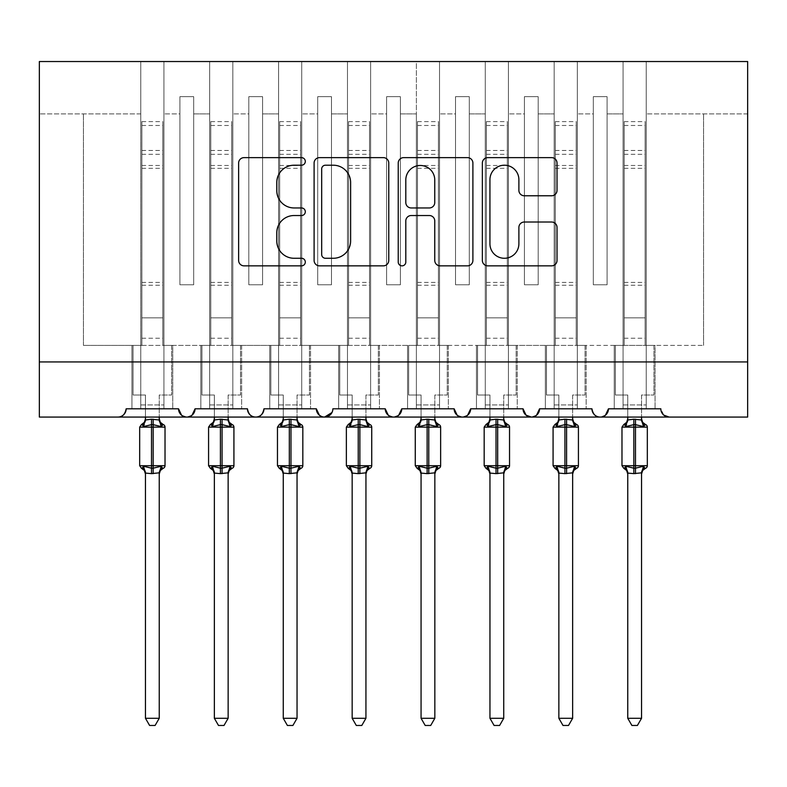 <?xml version="1.0" encoding="UTF-8"?>
<svg xmlns="http://www.w3.org/2000/svg" width="787" height="787" viewBox="0 0 787 787"><rect width="100%" height="100%" fill="white"/><g stroke="black" fill="none" stroke-linecap="round" stroke-linejoin="round"><path stroke-width="0.59" stroke-dasharray="3.94 2.95" d="M305.307 161.424A3.787 3.787 0 0 0 301.519 157.636L244.039 157.636A5.411 5.411 0 0 0 238.628 163.047L238.628 260.438A5.411 5.411 0 0 0 244.039 265.849L301.519 265.849A3.787 3.787 0 0 0 305.307 262.061A3.787 3.787 0 0 0 301.519 258.274L294.082 258.274A17.314 17.314 0 0 1 276.768 240.96L276.768 232.844A17.314 17.314 0 0 1 294.082 215.53L301.519 215.53A3.787 3.787 0 0 0 305.307 211.742A3.787 3.787 0 0 0 301.519 207.955L294.082 207.955A17.314 17.314 0 0 1 276.768 190.641L276.768 182.525A17.314 17.314 0 0 1 294.082 165.211L301.519 165.211A3.787 3.787 0 0 0 305.307 161.424M591.932 408.797A8.264 8.264 0 0 0 600.206 417.061A8.264 8.264 0 0 0 608.469 408.797L660.834 408.797L646.225 408.797L646.225 61.534L646.225 408.797L646.225 345.404L646.225 408.797L655.05 408.797L614.254 408.797L614.254 345.404L614.254 408.797L614.254 345.404L614.254 408.797L660.834 408.797C661.956 414.464 664.72 417.218 669.107 417.061L747.65 417.061L747.65 361.941L39.35 361.941L39.35 417.061L117.893 417.061A8.264 8.264 0 0 0 126.166 408.797L140.775 408.797L140.775 345.404L140.775 408.797L178.531 408.797L163.922 408.797L163.922 345.404L163.922 408.797L163.922 345.404L209.676 345.404L209.676 113.899L209.676 408.797L209.676 345.404L163.922 345.404L163.922 61.534L163.922 408.797L172.746 408.797L131.95 408.797L131.95 345.404L131.95 408.797L131.95 345.404L131.95 408.797L178.531 408.797A8.264 8.264 0 0 0 186.794 417.061A8.264 8.264 0 0 0 195.068 408.797L209.676 408.797L209.676 345.404L209.676 408.797L195.068 408.797L247.433 408.797L232.824 408.797L232.824 61.534L232.824 408.797L232.824 345.404L232.824 408.797L241.639 408.797L200.852 408.797L200.852 345.404L200.852 408.797L200.852 345.404L200.852 408.797L247.433 408.797A8.264 8.264 0 0 0 255.696 417.061A8.264 8.264 0 0 0 263.97 408.797L278.578 408.797L278.578 345.404L278.578 408.797L263.97 408.797L316.335 408.797L301.726 408.797L301.726 61.534L301.726 408.797L301.726 345.404L301.726 408.797L310.54 408.797L269.754 408.797L269.754 345.404L269.754 408.797L269.754 345.404L269.754 408.797L316.335 408.797A8.264 8.264 0 0 0 324.598 417.061A8.264 8.264 0 0 0 332.871 408.797L347.47 408.797L347.47 345.404L347.47 408.797L332.871 408.797L385.237 408.797L370.628 408.797L370.628 61.534L370.628 408.797L370.628 345.404L370.628 408.797L379.442 408.797L338.656 408.797L338.656 345.404L338.656 408.797L338.656 345.404L338.656 408.797L385.237 408.797A8.264 8.264 0 0 0 393.5 417.061A8.264 8.264 0 0 0 401.763 408.797L416.372 408.797L416.372 345.404L416.372 408.797L401.763 408.797L454.129 408.797L439.53 408.797L439.53 61.534L439.53 408.797L439.53 345.404L439.53 408.797L448.344 408.797L407.558 408.797L407.558 345.404L407.558 408.797L407.558 345.404L407.558 408.797L454.129 408.797A8.264 8.264 0 0 0 462.402 417.061A8.264 8.264 0 0 0 470.665 408.797L485.274 408.797L485.274 345.404L485.274 408.797L470.665 408.797L523.03 408.797L508.422 408.797L508.422 61.534L508.422 408.797L508.422 345.404L508.422 408.797L517.246 408.797L476.46 408.797L476.46 345.404L476.46 408.797L476.46 345.404L476.46 408.797L523.03 408.797A8.264 8.264 0 0 0 531.304 417.061A8.264 8.264 0 0 0 539.567 408.797L554.176 408.797L554.176 345.404L554.176 408.797L539.567 408.797L591.932 408.797L577.324 408.797L577.324 345.404L577.324 408.797L586.148 408.797L545.361 408.797L545.361 345.404L545.361 408.797L545.361 345.404L545.361 408.797L586.148 408.797L577.324 408.797L577.324 345.404L623.078 345.404L623.078 408.797L623.078 345.404L623.078 408.797L608.469 408.797L623.078 408.797L623.078 61.534L623.078 345.404L623.078 61.534L577.324 61.534L577.324 408.797L591.932 408.797C593.064 414.464 595.818 417.218 600.206 417.061L605.449 415.192M646.225 345.404L646.225 61.534L646.225 345.404L703.558 345.404L623.078 345.404L623.078 61.534L747.65 61.534L577.324 61.534L577.324 345.404L577.324 61.534L577.324 345.404L655.05 345.404L655.05 408.797L655.05 345.404L646.225 345.404L655.05 345.404L655.05 408.797L655.05 345.404L646.225 345.404M663.775 415.123L660.834 408.797A8.264 8.264 0 0 0 669.107 417.061M747.65 361.941L747.65 61.534L747.65 113.899L747.65 61.534L39.35 61.534L140.775 61.534L140.775 345.404L83.442 345.404L140.775 345.404L140.775 113.899L140.775 408.797L140.775 61.534L209.676 61.534L209.676 345.404L200.852 345.404L209.676 345.404L200.852 345.404L209.676 345.404L209.676 61.534L278.578 61.534L278.578 345.404L232.824 345.404L278.578 345.404L278.578 113.899L278.578 408.797L278.578 61.534L347.47 61.534L347.47 345.404L301.726 345.404L347.47 345.404L347.47 113.899L347.47 408.797L347.47 61.534L416.372 61.534L416.372 345.404L370.628 345.404L416.372 345.404L416.372 113.899L416.372 408.797L416.372 61.534L485.274 61.534L485.274 345.404L439.53 345.404L485.274 345.404L485.274 113.899L485.274 408.797L485.274 61.534L554.176 61.534L554.176 345.404L508.422 345.404L554.176 345.404L554.176 408.797L554.176 61.534L554.176 345.404L554.176 61.534L577.324 61.534L508.422 61.534L508.422 345.404L508.422 61.534L485.274 61.534L485.274 113.899L485.274 61.534L439.53 61.534L439.53 345.404L439.53 61.534L416.372 61.534L416.372 113.899L416.372 61.534L370.628 61.534L370.628 345.404L370.628 61.534L347.47 61.534L347.47 113.899L347.47 61.534L301.726 61.534L301.726 345.404L301.726 61.534L278.578 61.534L278.578 113.899L278.578 61.534L232.824 61.534L232.824 345.404L232.824 61.534L209.676 61.534L209.676 113.899L209.676 61.534L140.775 61.534L140.775 113.899L140.775 61.534L39.35 61.534L39.35 361.941L747.65 361.941L39.35 361.941M536.547 415.192L531.304 417.061L526.06 415.192M467.645 415.192L462.402 417.061L457.158 415.192M398.743 415.192L393.5 417.061L388.257 415.192M331.976 412.536L332.871 408.797C331.74 414.464 328.986 417.218 324.598 417.061L319.355 415.192M263.97 408.797C262.838 414.464 260.084 417.218 255.696 417.061C251.309 417.218 248.554 414.464 247.433 408.797M192.048 415.192L186.794 417.061L181.551 415.192M163.922 345.404L163.922 61.534L163.922 345.404L140.775 345.404L172.746 345.404L172.746 408.797L172.746 345.404L163.922 345.404L172.746 345.404L172.746 408.797L172.746 345.404L163.922 345.404M607.092 96.673L607.092 113.899L607.092 96.673L593.309 96.673L607.092 96.673L607.092 284.776L607.092 113.899L623.078 113.899L607.092 113.899L607.092 284.776L593.309 284.776L607.092 284.776L593.309 284.776L593.309 96.673L593.309 113.899L577.324 113.899L593.309 113.899L593.309 284.776L593.309 96.673L593.309 284.776L607.092 284.776L607.092 96.673M538.19 96.673L538.19 113.899L538.19 96.673L524.408 96.673L538.19 96.673L538.19 284.776L538.19 113.899L554.176 113.899L538.19 113.899L538.19 284.776L524.408 284.776L538.19 284.776L524.408 284.776L524.408 96.673L524.408 113.899L508.422 113.899L524.408 113.899L524.408 284.776L524.408 96.673L524.408 284.776L538.19 284.776L538.19 96.673M469.288 96.673L469.288 113.899L469.288 96.673L455.516 96.673L469.288 96.673L469.288 284.776L469.288 113.899L485.274 113.899L469.288 113.899L469.288 284.776L455.516 284.776L469.288 284.776L455.516 284.776L455.516 96.673L455.516 113.899L439.53 113.899L455.516 113.899L455.516 284.776L455.516 96.673L455.516 284.776L469.288 284.776L469.288 96.673M400.386 96.673L400.386 113.899L400.386 96.673L386.614 96.673L400.386 96.673L400.386 284.776L400.386 113.899L416.372 113.899L400.386 113.899L400.386 284.776L386.614 284.776L400.386 284.776L386.614 284.776L386.614 96.673L386.614 113.899L370.628 113.899L386.614 113.899L386.614 284.776L386.614 96.673L386.614 284.776L400.386 284.776L400.386 96.673M331.484 96.673L331.484 113.899L331.484 96.673L317.712 96.673L331.484 96.673L331.484 284.776L331.484 113.899L347.47 113.899L331.484 113.899L331.484 284.776L317.712 284.776L331.484 284.776L317.712 284.776L317.712 96.673L317.712 113.899L301.726 113.899L317.712 113.899L317.712 284.776L317.712 96.673L317.712 284.776L331.484 284.776L331.484 96.673M262.592 96.673L262.592 113.899L262.592 96.673L248.81 96.673L262.592 96.673L262.592 284.776L262.592 113.899L278.578 113.899L262.592 113.899L262.592 284.776L248.81 284.776L262.592 284.776L248.81 284.776L248.81 96.673L248.81 113.899L232.824 113.899L248.81 113.899L248.81 284.776L248.81 96.673L248.81 284.776L262.592 284.776L262.592 96.673M193.691 96.673L193.691 113.899L193.691 96.673L179.908 96.673L193.691 96.673L193.691 284.776L193.691 113.899L209.676 113.899L193.691 113.899L193.691 284.776L179.908 284.776L193.691 284.776L179.908 284.776L179.908 96.673L179.908 113.899L163.922 113.899L179.908 113.899L179.908 284.776L179.908 96.673L179.908 284.776L193.691 284.776L193.691 96.673M140.775 113.899L39.35 113.899L140.775 113.899M83.442 345.404L83.442 113.899L83.442 345.404M747.65 113.899L646.225 113.899L747.65 113.899M554.176 345.404L577.324 345.404L554.176 345.404M485.274 345.404L508.422 345.404L485.274 345.404M416.372 345.404L439.53 345.404L416.372 345.404M347.47 345.404L370.628 345.404L347.47 345.404M278.578 345.404L301.726 345.404L278.578 345.404M209.676 345.404L232.824 345.404L209.676 345.404M703.558 345.404L703.558 113.899L703.558 345.404M241.639 345.404L241.639 408.797L241.639 345.404L232.824 345.404L241.639 345.404L241.639 408.797L241.639 345.404L232.824 345.404L241.639 345.404M310.54 345.404L310.54 408.797L310.54 345.404L301.726 345.404L310.54 345.404L310.54 408.797L310.54 345.404L301.726 345.404L310.54 345.404M379.442 345.404L379.442 408.797L379.442 345.404L370.628 345.404L379.442 345.404L379.442 408.797L379.442 345.404L370.628 345.404L379.442 345.404M448.344 345.404L448.344 408.797L448.344 345.404L439.53 345.404L448.344 345.404L448.344 408.797L448.344 345.404L439.53 345.404L448.344 345.404M517.246 345.404L517.246 408.797L517.246 345.404L508.422 345.404L517.246 345.404L517.246 408.797L517.246 345.404L508.422 345.404L517.246 345.404M586.148 345.404L586.148 408.797L586.148 345.404L577.324 345.404L586.148 345.404L586.148 408.797L586.148 345.404L577.324 345.404L586.148 345.404M614.254 345.404L623.078 345.404L614.254 345.404M525.982 415.123L523.03 408.797M388.768 260.438L388.768 163.047A5.411 5.411 0 0 0 383.358 157.636L319.512 157.636A5.411 5.411 0 0 0 314.102 163.047L314.102 260.438A5.411 5.411 0 0 0 319.512 265.849L383.358 265.849A5.411 5.411 0 0 0 388.768 260.438M325.464 165.211A3.787 3.787 0 0 0 321.676 168.998L321.676 254.486A3.787 3.787 0 0 0 325.464 258.274L333.304 258.274A17.314 17.314 0 0 0 350.618 240.96L350.618 182.525A17.314 17.314 0 0 0 333.304 165.211L325.464 165.211M403.642 157.636L467.488 157.636A5.411 5.411 0 0 1 472.898 163.047L472.898 260.438A5.411 5.411 0 0 1 467.488 265.849L440.169 265.849A5.411 5.411 0 0 1 434.758 260.438L434.758 220.94A5.411 5.411 0 0 0 429.348 215.53L411.217 215.53A5.411 5.411 0 0 0 405.807 220.94L405.807 262.061A3.787 3.787 0 0 1 402.019 265.849A3.787 3.787 0 0 1 398.232 262.061L398.232 163.047A5.411 5.411 0 0 1 403.642 157.636M434.758 179.957A14.471 14.471 0 0 0 420.278 165.477A14.471 14.471 0 0 0 405.807 179.957L405.807 202.544A5.411 5.411 0 0 0 411.217 207.955L429.348 207.955A5.411 5.411 0 0 0 434.758 202.544L434.758 179.957M524.299 195.776L551.618 195.776A5.411 5.411 0 0 0 557.029 190.365L557.029 163.047A5.411 5.411 0 0 0 551.618 157.636L487.773 157.636A5.411 5.411 0 0 0 482.362 163.047L482.362 260.438A5.411 5.411 0 0 0 487.773 265.849L551.618 265.849A5.411 5.411 0 0 0 557.029 260.438L557.029 227.433A5.411 5.411 0 0 0 551.618 222.023L524.299 222.023A5.411 5.411 0 0 0 518.889 227.433L518.889 243.793A14.471 14.471 0 0 1 504.418 258.274A14.471 14.471 0 0 1 489.937 243.793L489.937 179.682A14.471 14.471 0 0 1 504.418 165.211A14.471 14.471 0 0 1 518.889 179.682L518.889 190.365A5.411 5.411 0 0 0 524.299 195.776M145.457 417.061L145.457 395.015L133.052 395.015L133.052 345.404L141.876 345.404L133.052 345.404L133.052 395.015L145.457 395.015L145.457 419.727A6.06 5.784 180 0 1 142.27 424.813L143.46 426.584L151.517 424.646L161.237 426.584L163.214 424.537M162.417 468.019L161.237 466.248L153.17 468.186L143.46 466.248L142.27 468.019A6.06 5.784 -0 0 1 145.457 473.105L151.517 473.636L159.24 473.076A6.06 5.784 -0 0 1 162.417 468.019M161.237 426.584L159.24 420.002L159.24 395.015L171.635 395.015L171.635 345.404L162.82 345.404L171.635 345.404L171.635 395.015L159.24 395.015L159.24 417.061M145.457 473.076L145.457 718.295L159.24 718.295L159.24 473.076M145.457 419.727L151.517 419.196L151.517 427.125L165.024 427.125M141.876 345.404L141.876 317.85L141.876 345.404L162.82 345.404L162.82 317.85L162.82 345.404M159.24 419.727L159.24 419.727A6.06 5.784 180 0 0 162.417 424.813M159.24 420.002L151.517 419.196M144.267 424.232L143.46 426.584M161.237 466.248L159.24 472.82M143.46 466.248L145.457 472.82M145.457 718.295L149.599 725.466L155.098 725.466L159.24 718.295M141.876 121.621L141.876 317.85L141.876 121.621L162.82 121.621L162.82 317.85L162.82 121.621M141.876 125.477L162.82 125.477M214.359 417.061L214.359 395.015L201.954 395.015L201.954 345.404L210.778 345.404L201.954 345.404L201.954 395.015L214.359 395.015L214.359 419.727A6.06 5.784 180 0 1 211.172 424.813L212.362 426.584L220.419 424.646L230.138 426.584L232.116 424.537M231.319 468.019L230.138 466.248L222.072 468.186L212.362 466.248L211.172 468.019A6.06 5.784 -0 0 1 214.359 473.105L220.419 473.636L228.141 473.076A6.06 5.784 -0 0 1 231.319 468.019M230.138 426.584L228.141 420.002L228.141 395.015L240.537 395.015L240.537 345.404L231.722 345.404L240.537 345.404L240.537 395.015L228.141 395.015L228.141 417.061M214.359 473.076L214.359 718.295L228.141 718.295L228.141 473.076M214.359 419.727L220.419 419.196L220.419 427.125L233.926 427.125M210.778 345.404L210.778 317.85L210.778 345.404L231.722 345.404L231.722 317.85L231.722 345.404M228.141 419.727L228.141 419.727A6.06 5.784 180 0 0 231.319 424.813M228.141 420.002L220.419 419.196M213.169 424.232L212.362 426.584M230.138 466.248L228.141 472.82M212.362 466.248L214.349 472.82M214.359 718.295L218.491 725.466L224 725.466L228.141 718.295M210.778 121.621L210.778 317.85L210.778 121.621L231.722 121.621L231.722 317.85L231.722 121.621M210.778 125.477L231.722 125.477M283.261 417.061L283.261 395.015L270.856 395.015L270.856 345.404L279.68 345.404L270.856 345.404L270.856 395.015L283.261 395.015L283.261 419.727A6.06 5.784 180 0 1 280.074 424.813L281.264 426.584L289.321 424.646L299.04 426.584L301.018 424.537M300.221 468.019L299.04 466.248L290.974 468.186L281.264 466.248L280.074 468.019A6.06 5.784 -0 0 1 283.261 473.105L289.321 473.636L297.043 473.076A6.06 5.784 -0 0 1 300.221 468.019M299.04 426.584L297.043 420.002L297.043 395.015L309.439 395.015L309.439 345.404L300.624 345.404L309.439 345.404L309.439 395.015L297.043 395.015L297.043 417.061M283.261 473.076L283.261 718.295L297.043 718.295L297.043 473.076M283.261 419.727L289.321 419.196L289.321 427.125L302.828 427.125M279.68 345.404L279.68 317.85L279.68 345.404L300.624 345.404L300.624 317.85L300.624 345.404M297.043 419.727L297.043 419.727A6.06 5.784 180 0 0 300.221 424.813M297.043 420.002L289.321 419.196M282.071 424.232L281.264 426.584M299.04 466.248L297.043 472.82M281.264 466.248L283.251 472.82M283.261 718.295L287.393 725.466L292.902 725.466L297.043 718.295M279.68 121.621L279.68 317.85L279.68 121.621L300.624 121.621L300.624 317.85L300.624 121.621M279.68 125.477L300.624 125.477M352.163 417.061L352.163 395.015L339.758 395.015L339.758 345.404L348.572 345.404L339.758 345.404L339.758 395.015L352.163 395.015L352.163 419.727A6.06 5.784 180 0 1 348.975 424.813L350.156 426.584L358.223 424.646L367.942 426.584L369.92 424.537M369.123 468.019L367.942 466.248L359.875 468.186L350.156 466.248L348.975 468.019A6.06 5.784 -0 0 1 352.163 473.105L358.223 473.636L365.935 473.076A6.06 5.784 -0 0 1 369.123 468.019M367.942 426.584L365.945 420.002L365.935 395.015L378.34 395.015L378.34 345.404L369.526 345.404L378.34 345.404L378.34 395.015L365.935 395.015L365.935 417.061M352.163 473.076L352.163 718.295L365.935 718.295L365.935 473.076M352.163 419.727L358.223 419.196L358.223 427.125L371.73 427.125M348.572 345.404L348.572 317.85L348.572 345.404L369.526 345.404L369.526 317.85L369.526 345.404M365.935 419.727L365.935 419.727A6.06 5.784 180 0 0 369.123 424.813M365.945 420.002L358.223 419.196M350.972 424.232L350.156 426.584M367.942 466.248L365.945 472.82M350.156 466.248L352.153 472.82M352.163 718.295L356.295 725.466L361.804 725.466L365.935 718.295M348.572 121.621L348.572 317.85L348.572 121.621L369.526 121.621L369.526 317.85L369.526 121.621M348.572 125.477L369.526 125.477M421.065 417.061L421.065 395.015L408.66 395.015L408.66 345.404L417.474 345.404L408.66 345.404L408.66 395.015L421.065 395.015L421.065 419.727A6.06 5.784 180 0 1 417.877 424.813L419.058 426.584L427.125 424.646L436.844 426.584L438.821 424.537M438.025 468.019L436.844 466.248L428.777 468.186L419.058 466.248L417.877 468.019A6.06 5.784 -0 0 1 421.065 473.105L427.125 473.636L434.837 473.076A6.06 5.784 -0 0 1 438.025 468.019M436.844 426.584L434.847 420.002L434.837 395.015L447.242 395.015L447.242 345.404L438.428 345.404L447.242 345.404L447.242 395.015L434.837 395.015L434.837 417.061M421.065 473.076L421.065 718.295L434.837 718.295L434.837 473.076M421.065 419.727L427.125 419.196L427.125 427.125L440.631 427.125M417.474 345.404L417.474 317.85L417.474 345.404L438.428 345.404L438.428 317.85L438.428 345.404M434.837 419.727L434.837 419.727A6.06 5.784 180 0 0 438.025 424.813M434.847 420.002L427.125 419.196M419.874 424.232L419.058 426.584M436.844 466.248L434.847 472.82M419.058 466.248L421.055 472.82M421.065 718.295L425.196 725.466L430.705 725.466L434.837 718.295M417.474 121.621L417.474 317.85L417.474 121.621L438.428 121.621L438.428 317.85L438.428 121.621M417.474 125.477L438.428 125.477M489.957 417.061L489.957 395.015L477.561 395.015L477.561 345.404L486.376 345.404L477.561 345.404L477.561 395.015L489.957 395.015L489.957 419.727A6.06 5.784 180 0 1 486.779 424.813L487.96 426.584L496.026 424.646L505.736 426.584L507.723 424.537M506.926 468.019L505.736 466.248L497.679 468.186L487.96 466.248L486.779 468.019A6.06 5.784 -0 0 1 489.957 473.105L496.026 473.636L503.739 473.076A6.06 5.784 -0 0 1 506.926 468.019M505.736 426.584L503.749 420.002L503.739 395.015L516.144 395.015L516.144 345.404L507.32 345.404L516.144 345.404L516.144 395.015L503.739 395.015L503.739 417.061M489.957 473.076L489.957 718.295L503.739 718.295L503.739 473.076M489.957 419.727L496.026 419.196L496.026 427.125L509.533 427.125M486.376 345.404L486.376 317.85L486.376 345.404L507.32 345.404L507.32 317.85L507.32 345.404M503.739 419.727L503.739 419.727A6.06 5.784 180 0 0 506.926 424.813M503.749 420.002L496.026 419.196M488.776 424.232L487.96 426.584M505.736 466.248L503.749 472.82M487.96 466.248L489.957 472.82M489.957 718.295L494.098 725.466L499.607 725.466L503.739 718.295M486.376 121.621L486.376 317.85L486.376 121.621L507.32 121.621L507.32 317.85L507.32 121.621M486.376 125.477L507.32 125.477M558.859 417.061L558.859 395.015L546.463 395.015L546.463 345.404L555.278 345.404L546.463 345.404L546.463 395.015L558.859 395.015L558.859 419.727A6.06 5.784 180 0 1 555.681 424.813L556.862 426.584L564.928 424.646L574.638 426.584L576.625 424.537M575.828 468.019L574.638 466.248L566.581 468.186L556.862 466.248L555.681 468.019A6.06 5.784 -0 0 1 558.859 473.105L564.928 473.636L572.641 473.076A6.06 5.784 -0 0 1 575.828 468.019M574.638 426.584L572.651 420.002L572.641 395.015L585.046 395.015L585.046 345.404L576.222 345.404L585.046 345.404L585.046 395.015L572.641 395.015L572.641 417.061M558.859 473.076L558.859 718.295L572.641 718.295L572.641 473.076M558.859 419.727L564.928 419.196L564.928 427.125L578.425 427.125M555.278 345.404L555.278 317.85L555.278 345.404L576.222 345.404L576.222 317.85L576.222 345.404M572.641 419.727L572.641 419.727A6.06 5.784 180 0 0 575.828 424.813M572.651 420.002L564.928 419.196M557.668 424.232L556.862 426.584M574.638 466.248L572.651 472.82M556.862 466.248L558.859 472.82M558.859 718.295L563 725.466L568.509 725.466L572.641 718.295M555.278 121.621L555.278 317.85L555.278 121.621L576.222 121.621L576.222 317.85L576.222 121.621M555.278 125.477L576.222 125.477M627.76 417.061L627.76 395.015L615.365 395.015L615.365 345.404L624.18 345.404L615.365 345.404L615.365 395.015L627.76 395.015L627.76 419.727A6.06 5.784 180 0 1 624.583 424.813L625.763 426.584L633.83 424.646L643.54 426.584L645.517 424.537M644.73 468.019L643.54 466.248L635.483 468.186L625.763 466.248L624.583 468.019A6.06 5.784 -0 0 1 627.76 473.105L633.83 473.636L641.543 473.076A6.06 5.784 -0 0 1 644.73 468.019M643.54 426.584L641.543 420.002L641.543 395.015L653.948 395.015L653.948 345.404L645.124 345.404L653.948 345.404L653.948 395.015L641.543 395.015L641.543 417.061M627.76 473.076L627.76 718.295L641.543 718.295L641.543 473.076M627.76 419.727L633.83 419.196L633.83 427.125L647.327 427.125M624.18 345.404L624.18 317.85L624.18 345.404L645.124 345.404L645.124 317.85L645.124 345.404M641.543 419.727L641.543 419.727A6.06 5.784 180 0 0 644.73 424.813M641.543 420.002L633.83 419.196M626.57 424.232L625.763 426.584M643.54 466.248L641.543 472.82M625.763 466.248L627.76 472.82M627.76 718.295L631.902 725.466L637.401 725.466L641.543 718.295M624.18 121.621L624.18 317.85L624.18 121.621L645.124 121.621L645.124 317.85L645.124 121.621M624.18 125.477L645.124 125.477M140.775 404.941L163.922 404.941L140.775 404.941M209.676 404.941L232.824 404.941L209.676 404.941M278.578 404.941L301.726 404.941L278.578 404.941M347.47 404.941L370.628 404.941L347.47 404.941M416.372 404.941L439.53 404.941L416.372 404.941M485.274 404.941L508.422 404.941L485.274 404.941M554.176 404.941L577.324 404.941L554.176 404.941M623.078 404.941L646.225 404.941L623.078 404.941M153.17 419.196L153.17 473.636M165.024 465.707L139.673 465.707M139.673 427.125L151.517 427.125L151.517 473.636M141.876 317.85L162.82 317.85L141.876 317.85M141.876 338.243L162.82 338.243M141.876 285.258L162.82 285.258M141.876 168.31L162.82 168.31M141.876 150.465L162.82 150.465M141.876 154.321L162.82 154.321M141.876 165.477L162.82 165.477M141.876 282.425L162.82 282.425M222.072 419.196L222.072 473.636M233.926 465.707L208.575 465.707M208.575 427.125L220.419 427.125L220.419 473.636M210.778 317.85L231.722 317.85L210.778 317.85M210.778 338.243L231.722 338.243M210.778 285.258L231.722 285.258M210.778 168.31L231.722 168.31M210.778 150.465L231.722 150.465M210.778 154.321L231.722 154.321M210.778 165.477L231.722 165.477M210.778 282.425L231.722 282.425M290.974 419.196L290.974 473.636M302.828 465.707L277.467 465.707M277.467 427.125L289.321 427.125L289.321 473.636M279.68 317.85L300.624 317.85L279.68 317.85M279.68 338.243L300.624 338.243M279.68 285.258L300.624 285.258M279.68 168.31L300.624 168.31M279.68 150.465L300.624 150.465M279.68 154.321L300.624 154.321M279.68 165.477L300.624 165.477M279.68 282.425L300.624 282.425M359.875 419.196L359.875 473.636M371.73 465.707L346.369 465.707M346.369 427.125L358.223 427.125L358.223 473.636M348.572 317.85L369.526 317.85L348.572 317.85M348.572 338.243L369.526 338.243M348.572 285.258L369.526 285.258M348.572 168.31L369.526 168.31M348.572 150.465L369.526 150.465M348.572 154.321L369.526 154.321M348.572 165.477L369.526 165.477M348.572 282.425L369.526 282.425M428.777 419.196L428.777 473.636M440.631 465.707L415.27 465.707M415.27 427.125L427.125 427.125L427.125 473.636M417.474 317.85L438.428 317.85L417.474 317.85M417.474 338.243L438.428 338.243M417.474 285.258L438.428 285.258M417.474 168.31L438.428 168.31M417.474 150.465L438.428 150.465M417.474 154.321L438.428 154.321M417.474 165.477L438.428 165.477M417.474 282.425L438.428 282.425M497.679 419.196L497.679 473.636M509.533 465.707L484.172 465.707M484.172 427.125L496.026 427.125L496.026 473.636M486.376 317.85L507.32 317.85L486.376 317.85M486.376 338.243L507.32 338.243M486.376 285.258L507.32 285.258M486.376 168.31L507.32 168.31M486.376 150.465L507.32 150.465M486.376 154.321L507.32 154.321M486.376 165.477L507.32 165.477M486.376 282.425L507.32 282.425M566.581 419.196L566.581 473.636M578.425 465.707L553.074 465.707M553.074 427.125L564.928 427.125L564.928 473.636M555.278 317.85L576.222 317.85L555.278 317.85M555.278 338.243L576.222 338.243M555.278 285.258L576.222 285.258M555.278 168.31L576.222 168.31M555.278 150.465L576.222 150.465M555.278 154.321L576.222 154.321M555.278 165.477L576.222 165.477M555.278 282.425L576.222 282.425M635.483 419.196L635.483 473.636M647.327 465.707L621.976 465.707M621.976 427.125L633.83 427.125L633.83 473.636M624.18 317.85L645.124 317.85L624.18 317.85M624.18 338.243L645.124 338.243M624.18 285.258L645.124 285.258M624.18 168.31L645.124 168.31M624.18 150.465L645.124 150.465M624.18 154.321L645.124 154.321M624.18 165.477L645.124 165.477M624.18 282.425L645.124 282.425"/><path stroke-width="1.18" d="M305.307 161.424A3.787 3.787 0 0 0 301.519 157.636L244.039 157.636A5.411 5.411 0 0 0 238.628 163.047L238.628 260.438A5.411 5.411 0 0 0 244.039 265.849L301.519 265.849A3.787 3.787 0 0 0 305.307 262.061A3.787 3.787 0 0 0 301.519 258.274L294.082 258.274A17.314 17.314 0 0 1 276.768 240.96L276.768 232.844A17.314 17.314 0 0 1 294.082 215.53L301.519 215.53A3.787 3.787 0 0 0 305.307 211.742A3.787 3.787 0 0 0 301.519 207.955L294.082 207.955A17.314 17.314 0 0 1 276.768 190.641L276.768 182.525A17.314 17.314 0 0 1 294.082 165.211L301.519 165.211A3.787 3.787 0 0 0 305.307 161.424M551.618 195.776A5.411 5.411 0 0 0 557.029 190.365L557.029 163.047A5.411 5.411 0 0 0 551.618 157.636L487.773 157.636A5.411 5.411 0 0 0 482.362 163.047L482.362 260.438A5.411 5.411 0 0 0 487.773 265.849L551.618 265.849A5.411 5.411 0 0 0 557.029 260.438L557.029 227.433A5.411 5.411 0 0 0 551.618 222.023L524.299 222.023A5.411 5.411 0 0 0 518.889 227.433L518.889 243.793A14.471 14.471 0 0 1 504.418 258.274A14.471 14.471 0 0 1 489.937 243.793L489.937 179.682A14.471 14.471 0 0 1 504.418 165.211A14.471 14.471 0 0 1 518.889 179.682L518.889 190.365A5.411 5.411 0 0 0 524.299 195.776L551.618 195.776M39.35 361.941L747.65 361.941L747.65 61.534L39.35 61.534L39.35 417.061L117.893 417.061C122.28 417.218 125.035 414.464 126.166 408.797L178.531 408.797L181.551 415.192M388.768 163.047A5.411 5.411 0 0 0 383.358 157.636L319.512 157.636A5.411 5.411 0 0 0 314.102 163.047L314.102 260.438A5.411 5.411 0 0 0 319.512 265.849L383.358 265.849A5.411 5.411 0 0 0 388.768 260.438L388.768 163.047M403.642 157.636L467.488 157.636A5.411 5.411 0 0 1 472.898 163.047L472.898 260.438A5.411 5.411 0 0 1 467.488 265.849L440.169 265.849A5.411 5.411 0 0 1 434.758 260.438L434.758 220.94A5.411 5.411 0 0 0 429.348 215.53L411.217 215.53A5.411 5.411 0 0 0 405.807 220.94L405.807 262.061A3.787 3.787 0 0 1 402.019 265.849A3.787 3.787 0 0 1 398.232 262.061L398.232 163.047A5.411 5.411 0 0 1 403.642 157.636M117.893 417.061C122.28 417.218 125.044 414.464 126.166 408.797A8.264 8.264 0 0 1 117.893 417.061L186.794 417.061C182.417 417.218 179.652 414.464 178.531 408.797A8.264 8.264 0 0 0 186.794 417.061A8.264 8.264 0 0 0 195.068 408.797L247.433 408.797A8.264 8.264 0 0 0 255.696 417.061A8.264 8.264 0 0 0 263.97 408.797L316.335 408.797A8.264 8.264 0 0 0 324.598 417.061A8.264 8.264 0 0 0 332.871 408.797L385.237 408.797A8.264 8.264 0 0 0 393.5 417.061A8.264 8.264 0 0 0 401.763 408.797L454.129 408.797A8.264 8.264 0 0 0 462.402 417.061A8.264 8.264 0 0 0 470.665 408.797L523.03 408.797A8.264 8.264 0 0 0 531.304 417.061A8.264 8.264 0 0 0 539.567 408.797L591.932 408.797A8.264 8.264 0 0 0 600.206 417.061A8.264 8.264 0 0 0 608.469 408.797L660.834 408.797A8.264 8.264 0 0 0 669.107 417.061L663.775 415.123M192.048 415.192L195.068 408.797C193.936 414.464 191.182 417.218 186.794 417.061L600.206 417.061C604.583 417.218 607.348 414.464 608.469 408.797L605.449 415.192M525.982 415.123L531.304 417.061C535.691 417.218 538.446 414.464 539.567 408.797L536.547 415.192M523.03 408.797L526.06 415.192M457.158 415.192L454.129 408.797C455.26 414.464 458.014 417.218 462.402 417.061C466.789 417.218 469.544 414.464 470.665 408.797L467.645 415.192M388.257 415.192L385.237 408.797C386.358 414.464 389.112 417.218 393.5 417.061C397.888 417.218 400.642 414.464 401.763 408.797L398.743 415.192M331.976 412.536L324.598 417.061C320.211 417.218 317.456 414.464 316.335 408.797L319.355 415.192M747.65 361.941L747.65 417.061L600.206 417.061C595.818 417.218 593.064 414.464 591.932 408.797M247.433 408.797C248.554 414.464 251.309 417.218 255.696 417.061C260.084 417.218 262.838 414.464 263.97 408.797M325.464 165.211A3.787 3.787 0 0 0 321.676 168.998L321.676 254.486A3.787 3.787 0 0 0 325.464 258.274L333.304 258.274A17.314 17.314 0 0 0 350.618 240.96L350.618 182.525A17.314 17.314 0 0 0 333.304 165.211L325.464 165.211M434.758 179.957A14.471 14.471 0 0 0 420.278 165.477A14.471 14.471 0 0 0 405.807 179.957L405.807 202.544A5.411 5.411 0 0 0 411.217 207.955L429.348 207.955A5.411 5.411 0 0 0 434.758 202.544L434.758 179.957M145.457 718.295L159.24 718.295L155.098 725.466L149.599 725.466L145.457 718.295L145.457 473.076A6.06 5.784 180 0 0 142.27 468.019L143.46 466.248L151.517 468.186L151.517 465.707L153.17 465.707L153.17 424.646L161.237 426.584L163.214 424.537A2.754 2.754 0 0 1 165.024 427.125L139.673 427.125L139.673 465.707L151.517 465.707L151.517 424.646L143.46 426.584L142.27 424.813A6.06 5.784 -0 0 0 145.457 419.727L145.457 419.727M159.24 718.295L159.24 472.82L151.517 473.636L151.517 468.186L153.17 468.186L153.17 465.707L165.024 465.707A2.754 2.754 0 0 1 163.214 468.295L162.417 468.019L163.214 468.295L160.332 470.518L159.24 473.99M151.517 473.636L145.457 473.076M145.457 417.061L145.457 420.002L151.517 419.196L159.24 420.002L159.24 417.061M153.17 473.636L153.17 468.186L161.237 466.248L162.417 468.019A6.06 5.784 180 0 0 159.24 473.105M143.46 426.584L144.267 424.232M161.237 426.584L159.24 420.002M159.24 472.82L161.237 466.248M145.457 472.82L143.46 466.248M214.359 718.295L228.141 718.295L224 725.466L218.491 725.466L214.359 718.295L214.359 473.076A6.06 5.784 180 0 0 211.172 468.019L212.362 466.248L220.419 468.186L220.419 465.707L222.072 465.707L222.072 424.646L230.138 426.584L232.116 424.537A2.754 2.754 0 0 1 233.926 427.125L208.575 427.125L208.575 465.707L220.419 465.707L220.419 424.646L212.362 426.584L211.172 424.813A6.06 5.784 -0 0 0 214.359 419.727L214.359 419.727M228.141 718.295L228.141 472.82L220.419 473.636L220.419 468.186L222.072 468.186L222.072 465.707L233.926 465.707A2.754 2.754 0 0 1 232.116 468.295L231.319 468.019L232.116 468.295L229.233 470.518L228.141 473.99M220.419 473.636L214.359 473.076M214.359 417.061L214.349 420.002L220.419 419.196L228.141 420.002L228.141 417.061M222.072 473.636L222.072 468.186L230.138 466.248L231.319 468.019A6.06 5.784 180 0 0 228.141 473.105M212.362 426.584L213.169 424.232M230.138 426.584L228.141 420.002M228.141 472.82L230.138 466.248M214.349 472.82L212.362 466.248M283.261 718.295L297.043 718.295L292.902 725.466L287.393 725.466L283.261 718.295L283.261 473.076A6.06 5.784 180 0 0 280.074 468.019L281.264 466.248L289.321 468.186L289.321 465.707L290.974 465.707L290.974 424.646L299.04 426.584L301.018 424.537A2.754 2.754 0 0 1 302.828 427.125L277.467 427.125L277.467 465.707L289.321 465.707L289.321 424.646L281.264 426.584L280.074 424.813A6.06 5.784 -0 0 0 283.261 419.727L283.261 419.727M297.043 718.295L297.043 472.82L289.321 473.636L289.321 468.186L290.974 468.186L290.974 465.707L302.828 465.707A2.754 2.754 0 0 1 301.018 468.295L300.221 468.019L301.018 468.295L298.135 470.518L297.043 473.99M289.321 473.636L283.261 473.076M283.261 417.061L283.251 420.002L289.321 419.196L297.043 420.002L297.043 417.061M290.974 473.636L290.974 468.186L299.04 466.248L300.221 468.019A6.06 5.784 180 0 0 297.043 473.105M281.264 426.584L282.071 424.232M299.04 426.584L297.043 420.002M297.043 472.82L299.04 466.248M283.251 472.82L281.264 466.248M352.163 718.295L365.935 718.295L361.804 725.466L356.295 725.466L352.163 718.295L352.163 473.076A6.06 5.784 180 0 0 348.975 468.019L350.156 466.248L358.223 468.186L358.223 465.707L359.875 465.707L359.875 424.646L367.942 426.584L369.92 424.537A2.754 2.754 0 0 1 371.73 427.125L346.369 427.125L346.369 465.707L358.223 465.707L358.223 424.646L350.156 426.584L348.975 424.813A6.06 5.784 -0 0 0 352.163 419.727L352.163 419.727M365.935 718.295L365.945 472.82L358.223 473.636L358.223 468.186L359.875 468.186L359.875 465.707L371.73 465.707A2.754 2.754 0 0 1 369.92 468.295L369.123 468.019L369.92 468.295L367.037 470.518L365.935 473.99M358.223 473.636L352.163 473.076M352.163 417.061L352.153 420.002L358.223 419.196L365.945 420.002L365.935 417.061M359.875 473.636L359.875 468.186L367.942 466.248L369.123 468.019A6.06 5.784 180 0 0 365.935 473.105M350.156 426.584L350.972 424.232M367.942 426.584L365.945 420.002M365.945 472.82L367.942 466.248M352.153 472.82L350.156 466.248M421.065 718.295L434.837 718.295L430.705 725.466L425.196 725.466L421.065 718.295L421.065 473.076A6.06 5.784 180 0 0 417.877 468.019L419.058 466.248L427.125 468.186L427.125 465.707L428.777 465.707L428.777 424.646L436.844 426.584L438.821 424.537A2.754 2.754 0 0 1 440.631 427.125L415.27 427.125L415.27 465.707L427.125 465.707L427.125 424.646L419.058 426.584L417.877 424.813A6.06 5.784 -0 0 0 421.065 419.727L421.065 419.727M434.837 718.295L434.847 472.82L427.125 473.636L427.125 468.186L428.777 468.186L428.777 465.707L440.631 465.707A2.754 2.754 0 0 1 438.821 468.295L438.025 468.019L438.821 468.295L435.929 470.518L434.837 473.99M427.125 473.636L421.065 473.076M421.065 417.061L421.055 420.002L427.125 419.196L434.847 420.002L434.837 417.061M428.777 473.636L428.777 468.186L436.844 466.248L438.025 468.019A6.06 5.784 180 0 0 434.837 473.105M419.058 426.584L419.874 424.232M436.844 426.584L434.847 420.002M434.847 472.82L436.844 466.248M421.055 472.82L419.058 466.248M489.957 718.295L503.739 718.295L499.607 725.466L494.098 725.466L489.957 718.295L489.957 473.076A6.06 5.784 180 0 0 486.779 468.019L487.96 466.248L496.026 468.186L496.026 465.707L497.679 465.707L497.679 424.646L505.736 426.584L507.723 424.537A2.754 2.754 0 0 1 509.533 427.125L484.172 427.125L484.172 465.707L496.026 465.707L496.026 424.646L487.96 426.584L486.779 424.813A6.06 5.784 -0 0 0 489.957 419.727L489.957 419.727M503.739 718.295L503.749 472.82L496.026 473.636L496.026 468.186L497.679 468.186L497.679 465.707L509.533 465.707A2.754 2.754 0 0 1 507.723 468.295L506.926 468.019L507.723 468.295L504.831 470.518L503.739 473.99M496.026 473.636L489.957 473.076M489.957 417.061L489.957 420.002L496.026 419.196L503.749 420.002L503.739 417.061M497.679 473.636L497.679 468.186L505.736 466.248L506.926 468.019A6.06 5.784 180 0 0 503.739 473.105M487.96 426.584L488.776 424.232M505.736 426.584L503.749 420.002M503.749 472.82L505.736 466.248M489.957 472.82L487.96 466.248M558.859 718.295L572.641 718.295L568.509 725.466L563 725.466L558.859 718.295L558.859 473.076A6.06 5.784 180 0 0 555.681 468.019L556.862 466.248L564.928 468.186L564.928 465.707L566.581 465.707L566.581 424.646L574.638 426.584L576.625 424.537A2.754 2.754 0 0 1 578.425 427.125L553.074 427.125L553.074 465.707L564.928 465.707L564.928 424.646L556.862 426.584L555.681 424.813A6.06 5.784 -0 0 0 558.859 419.727L558.859 419.727M572.641 718.295L572.651 472.82L564.928 473.636L564.928 468.186L566.581 468.186L566.581 465.707L578.425 465.707A2.754 2.754 0 0 1 576.625 468.295L575.828 468.019L576.625 468.295L573.733 470.518L572.641 473.99M564.928 473.636L558.859 473.076M558.859 417.061L558.859 420.002L564.928 419.196L572.651 420.002L572.641 417.061M566.581 473.636L566.581 468.186L574.638 466.248L575.828 468.019A6.06 5.784 180 0 0 572.641 473.105M556.862 426.584L557.668 424.232M574.638 426.584L572.651 420.002M572.651 472.82L574.638 466.248M558.859 472.82L556.862 466.248M627.76 718.295L641.543 718.295L637.401 725.466L631.902 725.466L627.76 718.295L627.76 473.076A6.06 5.784 180 0 0 624.583 468.019L625.763 466.248L633.83 468.186L633.83 465.707L635.483 465.707L635.483 424.646L643.54 426.584L645.517 424.537A2.754 2.754 0 0 1 647.327 427.125L621.976 427.125L621.976 465.707L633.83 465.707L633.83 424.646L625.763 426.584L624.583 424.813A6.06 5.784 -0 0 0 627.76 419.727L627.76 419.727M641.543 718.295L641.543 472.82L633.83 473.636L633.83 468.186L635.483 468.186L635.483 465.707L647.327 465.707A2.754 2.754 0 0 1 645.517 468.295L644.73 468.019L645.517 468.295L642.635 470.518L641.543 473.99M633.83 473.636L627.76 473.076M627.76 417.061L627.76 420.002L633.83 419.196L641.543 420.002L641.543 417.061M635.483 473.636L635.483 468.186L643.54 466.248L644.73 468.019A6.06 5.784 180 0 0 641.543 473.105M625.763 426.584L626.57 424.232M643.54 426.584L641.543 420.002M641.543 472.82L643.54 466.248M627.76 472.82L625.763 466.248M153.17 419.196L153.17 424.646L151.517 424.646L151.517 419.196M162.417 424.813A6.06 5.784 -0 0 1 159.24 419.727M222.072 419.196L222.072 424.646L220.419 424.646L220.419 419.196M231.319 424.813A6.06 5.784 -0 0 1 228.141 419.727M290.974 419.196L290.974 424.646L289.321 424.646L289.321 419.196M300.221 424.813A6.06 5.784 -0 0 1 297.043 419.727M359.875 419.196L359.875 424.646L358.223 424.646L358.223 419.196M369.123 424.813A6.06 5.784 -0 0 1 365.935 419.727M428.777 419.196L428.777 424.646L427.125 424.646L427.125 419.196M438.025 424.813A6.06 5.784 -0 0 1 434.837 419.727M497.679 419.196L497.679 424.646L496.026 424.646L496.026 419.196M506.926 424.813A6.06 5.784 -0 0 1 503.739 419.727M566.581 419.196L566.581 424.646L564.928 424.646L564.928 419.196M575.828 424.813A6.06 5.784 -0 0 1 572.641 419.727M635.483 419.196L635.483 424.646L633.83 424.646L633.83 419.196M644.73 424.813A6.06 5.784 -0 0 1 641.543 419.727M165.024 465.707L165.024 427.125M145.457 473.99L144.365 470.518L141.483 468.295L139.673 465.707M145.457 418.841L144.365 422.314L141.483 424.537L139.673 427.125M163.214 424.537L160.332 422.314L159.24 418.841M233.926 465.707L233.926 427.125M214.359 473.99L213.267 470.518L210.375 468.295L208.575 465.707M214.359 418.841L213.267 422.314L210.375 424.537L208.575 427.125M232.116 424.537L229.233 422.314L228.141 418.841M302.828 465.707L302.828 427.125M283.261 473.99L282.169 470.518L279.277 468.295L277.467 465.707M283.261 418.841L282.169 422.314L279.277 424.537L277.467 427.125M301.018 424.537L298.135 422.314L297.043 418.841M371.73 465.707L371.73 427.125M352.163 473.99L351.071 470.518L348.179 468.295L346.369 465.707M352.163 418.841L351.071 422.314L348.179 424.537L346.369 427.125M369.92 424.537L367.037 422.314L365.935 418.841M440.631 465.707L440.631 427.125M421.065 473.99L419.963 470.518L417.08 468.295L415.27 465.707M421.065 418.841L419.963 422.314L417.08 424.537L415.27 427.125M438.821 424.537L435.929 422.314L434.837 418.841M509.533 465.707L509.533 427.125M489.957 473.99L488.865 470.518L485.982 468.295L484.172 465.707M489.957 418.841L488.865 422.314L485.982 424.537L484.172 427.125M507.723 424.537L504.831 422.314L503.739 418.841M578.425 465.707L578.425 427.125M558.859 473.99L557.767 470.518L554.884 468.295L553.074 465.707M558.859 418.841L557.767 422.314L554.884 424.537L553.074 427.125M576.625 424.537L573.733 422.314L572.641 418.841M647.327 465.707L647.327 427.125M627.76 473.99L626.668 470.518L623.786 468.295L621.976 465.707M627.76 418.841L626.668 422.314L623.786 424.537L621.976 427.125M645.517 424.537L642.635 422.314L641.543 418.841"/></g></svg>
